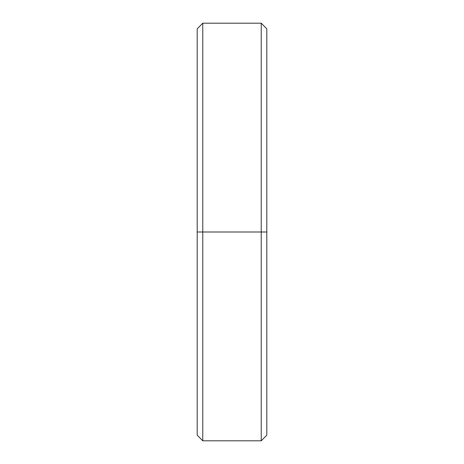 <?xml version="1.0" encoding="UTF-8"?>
<svg xmlns="http://www.w3.org/2000/svg" width="464" height="464" viewBox="0 0 464 464"><rect width="100%" height="100%" fill="white"/><g stroke="black" fill="none" stroke-linecap="round" stroke-linejoin="round"><path stroke-width="0.7" d="M266.8 232L261.232 232L261.232 440.8L261.232 232L202.768 232L202.768 440.8L202.768 232L197.2 232L197.2 435.232L202.768 440.8L261.232 440.8L266.8 435.232L266.8 28.768L261.232 23.2L261.232 232L261.232 23.2L202.768 23.2L202.768 232L202.768 23.2L197.2 28.768L197.2 232L266.8 232L266.8 48.952M197.2 415.048L197.2 232"/></g></svg>
